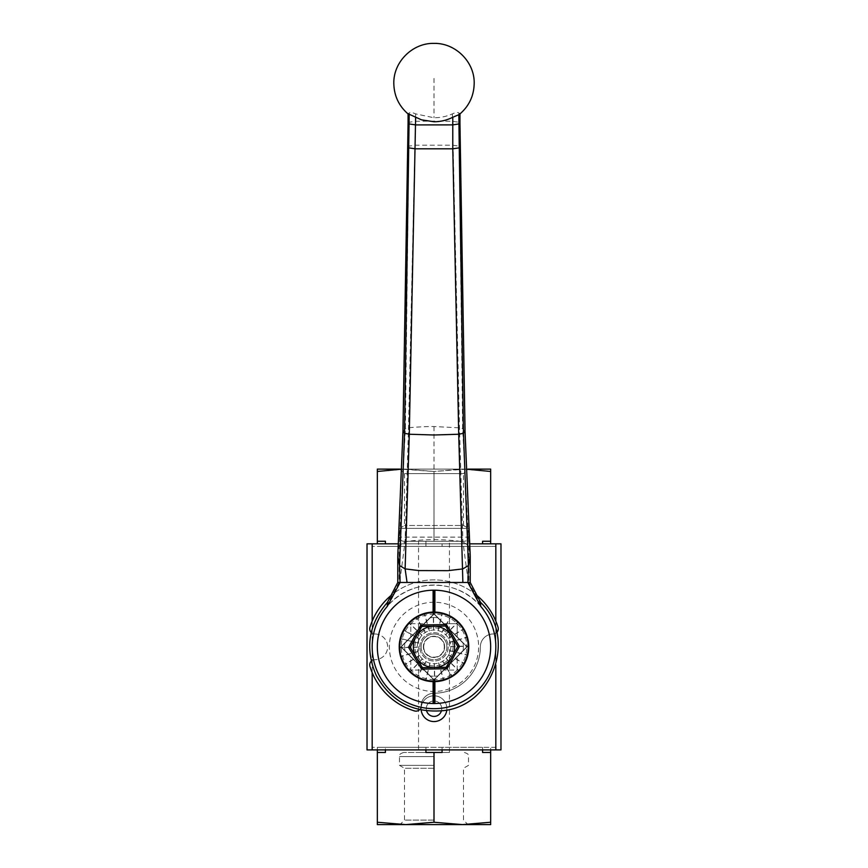 <?xml version="1.0" encoding="UTF-8"?>
<svg xmlns="http://www.w3.org/2000/svg" width="868" height="868" viewBox="0 0 868 868"><rect width="100%" height="100%" fill="white"/><g stroke="black" fill="none" stroke-linecap="round" stroke-linejoin="round"><path stroke-width="0.65" stroke-dasharray="4.34 3.25" d="M496.778 632.479A5.154 5.154 0 0 1 493.165 633.976A5.154 5.154 0 0 0 498.058 627.325A66.977 66.977 0 0 0 369.942 627.325A5.154 5.154 0 0 0 374.835 633.976A5.154 5.154 0 0 1 371.222 632.479M374.835 633.976A12.879 12.879 0 0 1 387.638 646.866A12.879 12.879 0 0 1 374.835 659.745A12.879 12.879 0 0 0 387.638 646.866A12.879 12.879 0 0 0 374.835 633.976M371.222 661.242A5.154 5.154 0 0 1 374.835 659.745A5.154 5.154 0 0 0 369.942 666.396A66.977 66.977 0 0 0 414.47 710.925A5.154 5.154 0 0 0 421.121 706.031A12.879 12.879 0 0 1 434 693.228A46.362 46.362 0 0 0 480.362 646.866A12.879 12.879 0 0 1 493.165 633.976A12.879 12.879 0 0 0 480.362 646.866A46.362 46.362 0 0 1 434 693.228A12.879 12.879 0 0 0 421.121 706.031A5.154 5.154 0 0 1 419.613 709.633M433.11 681.63L433.11 679.123L434 680.013L467.147 646.866L434 613.709L400.853 646.866L434 680.013L400.853 646.866L434 613.709L467.147 646.866L434 680.013L463.143 650.512A29.371 29.371 0 0 0 463.143 643.21L437.646 617.723A29.371 29.371 0 0 0 430.354 617.723L404.857 643.21A29.371 29.371 0 0 0 404.857 650.512L430.354 675.998A29.371 29.371 0 0 0 437.646 675.998A29.371 29.371 0 0 1 430.354 675.998L424.398 670.042L410.814 670.042L410.814 656.468L404.857 650.512A29.371 29.371 0 0 1 404.857 643.21L410.814 637.253L410.814 623.68L424.398 623.68L430.354 617.723A29.371 29.371 0 0 1 437.646 617.723L443.602 623.68L457.186 623.68L457.186 637.253L463.143 643.21A29.371 29.371 0 0 1 463.143 650.512L457.186 656.468L457.186 670.042L443.602 670.042L434 679.644A32.789 32.789 0 0 0 457.186 670.042L443.971 670.042L457.186 656.826L457.186 670.042A32.789 32.789 0 0 0 466.789 646.866L457.186 656.826L467.147 646.866L457.186 636.895L466.789 646.866L434 679.644L401.211 646.866L410.814 637.253L410.814 623.68L424.398 623.68L434 614.077L443.602 623.68L457.186 623.68L457.186 636.895L434 613.709L400.853 646.866L410.814 656.826L401.211 646.866L434 614.077L466.789 646.866A32.789 32.789 0 0 0 410.814 623.68A32.789 32.789 0 0 0 410.814 670.042L410.814 656.826L424.029 670.042L410.814 670.042A32.789 32.789 0 0 0 434 679.644L424.029 670.042L434 680.013L434.89 679.123L434.89 681.63M477.009 595.524A66.977 66.977 0 0 0 390.991 595.524M495.823 747.326L372.177 747.326L495.823 747.326L495.823 749.898L367.023 749.898L367.023 543.824L500.977 543.824L500.977 749.898L372.177 749.898L495.823 749.898L495.823 543.824L372.177 543.824L495.823 543.824L495.823 546.395L372.177 546.395L495.823 546.395M453.063 646.866A19.063 19.063 0 0 1 432.817 665.886A19.063 19.063 0 0 1 415.088 644.49A19.063 19.063 0 0 1 435.183 627.835A19.063 19.063 0 0 1 453.063 646.866M419.83 646.866A14.17 14.17 0 0 1 441.085 634.595A14.17 14.17 0 0 1 441.085 659.127A14.17 14.17 0 0 1 419.83 646.866A14.17 14.17 0 0 0 441.085 659.127A14.17 14.17 0 0 0 441.085 634.595A14.17 14.17 0 0 0 419.83 646.866M446.879 646.66A12.879 12.879 0 0 1 434.206 659.734A12.879 12.879 0 0 1 421.121 647.061A12.879 12.879 0 0 1 433.794 633.987A12.879 12.879 0 0 1 446.879 646.66M469.707 543.824L398.293 543.824M446.879 708.679A12.879 12.879 0 0 1 446.814 709.981A12.879 12.879 0 0 0 433.349 695.821A12.879 12.879 0 0 0 421.186 709.981A12.879 12.879 0 0 1 433.349 695.821A12.879 12.879 0 0 1 446.879 708.679A12.879 12.879 0 0 0 434 695.8A12.879 12.879 0 0 0 421.121 708.679A12.879 12.879 0 0 0 434 721.558A12.879 12.879 0 0 0 445.154 702.245A12.879 12.879 0 0 0 422.846 702.245A12.879 12.879 0 0 0 434 721.558A12.879 12.879 0 0 0 446.879 708.679M425.917 546.395L490.67 546.395L377.33 546.395L425.917 546.395L425.917 541.252L425.917 546.395M372.177 747.326L372.177 546.395M377.33 749.898L377.33 747.326L377.33 752.469L385.414 752.469L385.414 747.326L425.917 747.326L377.33 747.326L385.414 747.326L385.414 749.898M425.917 749.898L425.917 747.326L425.917 752.469L442.083 752.469L425.917 752.469L442.083 752.469L442.083 747.326L425.917 747.326L482.586 747.326L442.083 747.326L442.083 749.898M482.586 749.898L482.586 747.326L482.586 752.469L490.67 752.469L490.67 747.326L482.586 747.326L490.67 747.326L490.67 749.898M500.977 681.716L500.977 679.058L500.923 681.716M500.977 675.293L500.923 671.789L500.923 675.293M500.977 598.681L500.977 595.307L500.923 598.681M500.977 651.629L500.977 648.971L500.923 651.629M500.977 662.924L500.923 666.092L500.923 662.924M500.977 621.965L500.977 619.307L500.923 621.965M500.977 613.199L500.923 616.367L500.923 613.199M500.977 606.884L500.977 604.193L500.923 606.884M500.977 620.631L500.977 622.475L500.977 620.631M500.977 616.367L500.977 612.689L500.923 616.367M500.977 623.441L500.977 626.587L500.977 623.441M500.977 630.439L500.977 627.803L500.923 630.439M500.977 635.105L500.977 631.839L500.923 635.105M500.977 641.734L500.923 644.078L500.977 641.734M500.977 650.295L500.977 652.139L500.977 650.295M500.977 652.617L500.977 654.505L500.977 652.617M500.923 654.016L500.977 647.561L500.977 654.016M500.977 666.092L500.977 662.414L500.923 666.092M500.977 656.273L500.977 657.532L500.977 656.273M500.977 668.751L500.923 671.192L500.977 668.751M500.977 658.335L500.977 661.481L500.977 658.335M500.977 680.382L500.977 682.226L500.977 680.382M500.977 594.602L500.977 602.804L500.923 594.602M500.977 674.566L500.977 682.964L500.923 674.566M500.977 684.819L500.977 687.933L500.977 684.819M500.977 684.168L500.923 693.999L500.977 684.168M500.977 583.394L500.977 589.654L500.977 583.394M500.977 699.044L500.923 710.686L500.977 699.044M500.977 607.372L500.977 604.844M500.977 621.26L500.923 672.461L500.977 621.26M500.923 614.631L500.977 624.385L500.977 614.631M500.977 634.302L500.977 625.296L500.977 634.302M500.977 675.814L500.923 616.052L500.977 675.814M500.977 638.631L500.977 642.472M500.977 652.107L500.923 647.984L500.977 652.107M500.977 656.544L500.923 664.508L500.977 656.544M500.923 619.307L500.923 620.631L500.977 619.307M500.923 618.797L500.923 620.631L500.977 618.797M500.923 615.857L500.923 614.533L500.977 615.857M500.923 624.83L500.923 623.441L500.977 624.83M500.923 631.839L500.923 633.38L500.923 631.839M500.923 633.423L500.923 634.595L500.923 633.423M500.923 648.971L500.923 650.295L500.977 648.971M500.923 648.461L500.923 650.295L500.977 648.461M500.923 665.582L500.923 664.248L500.977 665.582M500.923 657.532L500.977 656.74L500.923 657.532M500.923 659.723L500.923 658.335L500.977 659.723M500.923 679.058L500.923 680.382L500.977 679.058M500.923 687.423L500.977 684.733L500.923 687.423M500.923 587.3L500.977 583.198L500.923 587.3M500.923 604.844L500.923 607.372M500.923 631.014L500.977 625.296L500.923 631.014M500.923 642.472L500.923 638.631M500.923 608.978L500.923 610.269L500.977 608.978M500.923 609.021L500.923 610.302L500.923 609.021M500.923 611.994L500.923 610.312L500.977 611.994M418.55 541.252L449.45 541.252L418.55 541.252L418.55 752.469L449.45 752.469L418.55 752.469M377.33 822.246L377.33 824.6L490.67 824.6L490.67 822.246L462.34 824.6L399.996 824.6L405.66 824.6L377.33 822.246L377.33 752.469L385.414 752.469L377.33 752.469M490.67 752.469L482.586 752.469L490.67 752.469L490.67 822.246M462.34 824.6L434 822.246L405.66 824.6M434 822.246L434 752.469L403.609 752.469L434 752.469M434 820.097L404.51 820.097L434 820.097M434 768.256L404.51 768.256L434 768.256M434 765.359L399.486 765.359L434 765.359M401.483 469.121L466.517 469.121L401.483 469.121M377.33 471.476L405.66 469.121L434 471.476L462.34 469.121L490.67 471.476L490.67 469.121L377.33 469.121L377.33 543.824M403.609 541.252C401.103 541.003 399.725 539.625 399.486 537.129L399.486 528.373L404.51 525.466L404.51 473.624L399.996 469.121L468.004 469.121L463.49 473.624L404.51 473.624L463.49 473.624L463.49 525.466L404.51 525.466L463.49 525.466L468.514 528.373L399.486 528.373L468.514 528.373L468.514 537.129L399.486 537.129L468.514 537.129C468.275 539.625 466.897 541.003 464.391 541.252L425.917 541.252L442.083 541.252L434 541.252L442.083 541.252L442.083 546.395L442.083 541.252L403.609 541.252L464.391 541.252M466.517 469.176L434 471.476L434 541.252L434 471.476L401.483 469.176M385.414 543.824L385.414 541.252L377.33 541.252M490.67 471.476L490.67 541.252L482.586 541.252L482.586 543.824M490.67 543.824L490.67 541.252L482.586 541.252L490.67 541.252M408.079 123.093L409.186 122.247L415.663 121.292L434 121.086L452.369 121.292L458.846 122.247L459.953 123.093M407.656 147.007L408.763 146.16L415.208 145.206L452.792 145.206L459.237 146.16L460.344 147.007M465.053 431.45L462.622 428.64L459.487 427.826L434 426.535C424.506 426.372 408.893 427.631 408.513 427.826L405.378 428.64L402.947 431.45M458.846 114.706L459.953 113.708L458.846 113.014C457.848 112.156 455.689 112.439 452.369 113.882C446.619 116.453 440.488 117.744 434 117.755L415.663 113.892C412.343 112.46 410.173 112.178 409.186 113.046L405.378 428.64L399.128 546.482L405.074 541.827C411.356 540.623 421.002 539.863 434 539.549C446.998 539.863 456.644 540.623 462.926 541.827L468.655 545.668L470.228 556.008M397.772 556.008L399.128 546.482L399.128 582.461L397.772 582.461M458.846 113.014L462.622 428.64L468.872 546.482L468.872 582.461L399.128 582.461L387.497 604.215L387.345 606.298A61.823 61.823 0 0 1 480.655 606.298A61.823 61.823 0 0 1 476.684 691.579A61.823 61.823 0 0 1 391.316 691.579A61.823 61.823 0 0 1 387.345 606.298C409.967 578.196 458.033 578.196 480.655 606.298L480.536 602.349M452.369 113.882L459.487 427.826L462.926 541.827L468.351 582.461L480.655 606.298M470.228 582.461L468.872 582.461L480.503 604.215M415.663 113.892L408.513 427.826L405.074 541.827L399.649 582.461L387.345 606.298M434 602.229A44.637 44.637 0 0 0 395.341 669.174A44.637 44.637 0 0 0 472.659 669.174A44.637 44.637 0 0 0 434 602.229M377.33 646.866A56.67 56.67 0 0 1 433.707 590.186A56.67 56.67 0 0 1 490.67 646.269A56.67 56.67 0 0 1 434.89 703.525A56.67 56.67 0 0 1 377.33 646.866M387.497 604.215L387.443 602.359M409.186 113.046L408.079 113.73L409.186 114.739M434.89 612.092L434.89 614.598L467.147 646.866L434.89 679.123M433.11 679.123L400.853 646.866L433.11 614.598L433.11 612.092M434.89 614.598L434 613.709L433.11 614.598M434 681.64L434 680.013M434 613.709L434 612.081M403.479 630.19L400.202 638.653L399.226 647.409L400.56 656.392L404.304 664.953L410 672.027L417.085 677.246L425.797 680.653L434.825 681.63L443.526 680.306L452.098 676.563L458.977 671.062L464.521 663.532L467.798 655.069L468.774 646.313L467.44 637.329L463.837 628.996L458 621.694L450.915 616.475L442.474 613.134L433.175 612.092L424.474 613.416L416.141 617.018L409.023 622.66L403.479 630.19L419.45 638.913L421.837 635.072L425.298 632.327L429.356 630.569L433.729 629.929L438.123 630.439L442.235 632.067L445.783 634.703L448.528 638.164L450.286 642.222L450.937 646.595L450.427 650.989L448.799 655.101L446.163 658.649L442.702 661.394L438.644 663.152L434.271 663.792L429.877 663.282L425.765 661.655L422.217 659.018L419.472 655.557L417.714 651.499L417.063 647.127L417.888 642.949L400.267 638.392M457.794 646.486L446.217 667.275L422.423 667.655M417.888 642.949L400.202 638.653M399.226 647.409L417.063 647.127M421.121 647.061A12.879 12.879 0 0 0 440.618 657.911A12.879 12.879 0 0 0 440.26 635.604A12.879 12.879 0 0 0 421.121 647.061M417.573 642.732L419.45 638.913M417.421 647.257L399.237 647.68M417.714 651.499L400.56 656.392M418.094 651.532L400.636 656.653M419.472 655.557L404.162 664.725M419.841 655.481L404.304 664.953M422.217 659.018L409.804 671.832M422.553 658.855L410 672.027M425.765 661.655L417.085 677.246M426.047 661.405L417.324 677.376M429.877 663.282L425.526 680.588M430.083 662.968L425.797 680.653M434.271 663.792L434.542 681.63M434.391 663.434L434.825 681.63M438.644 663.152L443.526 680.306M438.666 662.772L443.787 680.23M442.702 661.394L451.859 676.704M442.626 661.015L452.098 676.563M446.163 658.649L458.977 671.062M446 658.302L459.161 670.866M448.799 655.101L464.391 663.77M448.55 654.808L464.521 663.532M450.427 650.989L467.733 655.329M450.112 650.772L467.798 655.069M450.937 646.595L468.774 646.313M450.579 646.465L468.763 646.042M450.286 642.222L467.44 637.329M449.906 642.19L467.364 637.069M448.528 638.164L463.837 628.996M448.159 638.24L463.696 628.768M445.783 634.703L458.195 621.889M445.447 634.866L458 621.694M442.235 632.067L450.915 616.475M441.953 632.316L450.676 616.345M438.123 630.439L442.474 613.134M437.917 630.754L442.203 613.068M433.729 629.929L433.457 612.092M433.609 630.287L433.175 612.092M429.356 630.569L424.474 613.416M429.334 630.949L424.213 613.492M425.298 632.327L416.141 617.018M425.374 632.707L415.902 617.159M421.837 635.072L409.023 622.66M422 635.419L408.839 622.855M419.201 638.62L403.609 629.951M423.692 647.018A10.307 10.307 0 0 0 434.076 657.163A10.307 10.307 0 0 0 444.308 646.866A10.307 10.307 0 0 0 433.924 636.559A10.307 10.307 0 0 0 423.692 647.018M444.644 646.866A10.644 10.644 0 0 0 428.673 637.644A10.644 10.644 0 0 0 428.673 656.078A10.644 10.644 0 0 0 444.644 646.866A10.644 10.644 0 0 0 434 636.211A10.644 10.644 0 0 0 423.356 646.866A10.644 10.644 0 0 0 434 657.51A10.644 10.644 0 0 0 444.644 646.866M372.177 672.624L372.177 621.097M495.823 621.097L495.823 664.91M434 756.592L399.486 756.592L434 756.592M426.579 710.838A7.725 7.725 0 0 1 434 700.953A7.725 7.725 0 0 1 441.421 710.838M434 426.535L434 539.549M434 78.402L434 117.755M434 716.415A7.725 7.725 0 0 0 440.694 704.816A7.725 7.725 0 0 0 427.306 704.816A7.725 7.725 0 0 0 434 716.415M449.45 752.469L449.45 541.252M403.609 752.469C397.75 754.52 400.517 755.095 399.486 756.592L399.486 765.359L404.51 768.256L404.51 820.097L399.996 824.6M464.391 752.469C470.25 754.52 467.483 755.095 468.514 756.592L468.514 765.359L463.49 768.256L463.49 820.097L468.004 824.6"/><path stroke-width="1.3" d="M371.222 632.479A5.154 5.154 0 0 1 369.942 627.325A66.977 66.977 0 0 1 390.991 595.524M419.613 709.633A5.154 5.154 0 0 1 414.47 710.925A66.977 66.977 0 0 1 369.942 666.396A5.154 5.154 0 0 1 371.222 661.242M496.778 632.479A5.154 5.154 0 0 0 498.058 627.325A66.977 66.977 0 0 0 477.009 595.524M398.293 543.824L367.023 543.824L367.023 749.898L500.977 749.898L500.977 543.824L469.707 543.824M446.814 709.981A12.879 12.879 0 0 1 421.186 709.981A12.879 12.879 0 0 0 446.814 709.981M377.33 822.246L405.66 824.6L462.34 824.6L490.67 822.246L490.67 824.6L377.33 824.6L377.33 749.898M405.66 824.6L434 822.246L434 752.469L425.917 752.469L425.917 749.898M385.414 749.898L385.414 752.469L377.33 752.469M490.67 822.246L490.67 752.469L482.586 752.469L482.586 749.898M442.083 749.898L442.083 752.469L434 752.469M434 822.246L462.34 824.6M490.67 749.898L490.67 752.469M401.483 469.176L377.33 471.476L377.33 469.121L399.996 469.121M468.004 469.121L490.67 469.121L490.67 471.476L466.517 469.176M377.33 543.824L377.33 541.252L385.414 541.252L385.414 543.824M377.33 471.476L377.33 541.252M482.586 543.824L482.586 541.252L490.67 541.252L490.67 543.824M490.67 471.476L490.67 541.252M408.079 113.73L421.501 119.838L434 121.759C440.629 121.737 446.89 120.24 452.781 117.256L458.846 114.706L459.237 147.853L460.344 147.007L459.953 123.093L458.846 123.94L452.781 124.883L415.631 124.894L409.186 123.94L408.079 123.093L402.947 431.45L404.531 433.284L409.284 434.239L434 434.998L458.716 434.239L463.469 433.284L465.053 431.45L470.228 556.008L468.416 565.535L462.883 568.898L447.953 570.656L419.07 570.58L405.117 568.898L399.584 565.535L397.772 556.008L397.772 582.461L470.228 582.461L480.568 602.37L480.655 606.298A61.823 61.823 0 0 1 476.684 691.579A61.823 61.823 0 0 1 391.316 691.579A61.823 61.823 0 0 1 387.345 606.298L387.432 602.37L397.772 582.461M452.781 117.256L452.781 148.808L415.219 148.808L408.763 147.853L407.656 147.007M480.655 606.298L467.906 582.461L468.416 565.535L463.469 433.284L459.237 147.853L452.781 148.808L458.716 434.239L462.872 582.461M460.344 147.007L465.053 431.45M402.947 431.45L397.772 556.008M409.186 114.739L404.531 433.284L399.584 565.535L400.094 582.461L387.345 606.298M415.631 117.462L409.284 434.239L405.117 568.898L407.049 582.461M470.228 556.008L470.228 582.461M458.846 114.706L459.953 113.708M459.953 123.093L459.953 113.947M408.079 123.093L408.079 113.968M434.89 681.63L434.89 703.525L434 703.536L433.11 703.525L433.11 681.63M433.11 612.092L433.11 590.197L434.89 590.197A56.67 56.67 0 0 1 490.67 646.866A56.67 56.67 0 0 1 434.89 703.525M434.89 590.197L434.89 612.092M433.11 703.525A56.67 56.67 0 0 1 377.33 646.866A56.67 56.67 0 0 1 433.11 590.197M434 703.536L434 681.64M434 612.081L434 590.186M415.989 636.841A20.604 20.604 0 0 0 434.325 667.47A20.604 20.604 0 0 0 451.685 636.277A20.604 20.604 0 0 0 415.989 636.841L410.206 647.235L422.423 667.655L446.217 667.275L457.794 646.486L445.577 626.067L421.783 626.446L415.989 636.841M399.226 647.409A34.774 34.774 0 0 0 451.859 676.704A34.774 34.774 0 0 0 450.915 616.475A34.774 34.774 0 0 0 399.226 647.409M421.609 669.13L422.423 667.655L410.206 647.235L421.783 626.446L445.577 626.067L457.794 646.486L459.476 646.465L446.391 624.591L420.915 624.993L408.524 647.268L421.609 669.13L447.085 668.729L459.476 646.465M408.524 647.268L410.206 647.235M420.915 624.993L421.783 626.446M446.391 624.591L445.577 626.067M447.085 668.729L446.217 667.275M372.177 749.898L372.177 672.624M372.177 621.097L372.177 543.824M495.823 543.824L495.823 621.097M495.823 664.91L495.823 749.898M441.421 710.838A7.725 7.725 0 0 1 426.579 710.838M399.747 647.398A34.264 34.264 0 0 0 451.599 676.259A34.264 34.264 0 0 0 450.666 616.92A34.264 34.264 0 0 0 399.747 647.398M387.464 602.349C368.423 624.374 364.701 648.732 376.278 675.434C390.817 701.268 412.842 713.029 442.365 710.718C492.959 706.617 517.393 637.22 480.536 602.349M459.324 114.468C468.959 106.341 473.917 95.99 474.188 83.404C474.709 61.812 455.244 42.782 433.935 43.4C412.886 42.803 393.334 61.661 393.812 83.404C394.083 96.012 399.052 106.373 408.709 114.489"/></g></svg>
